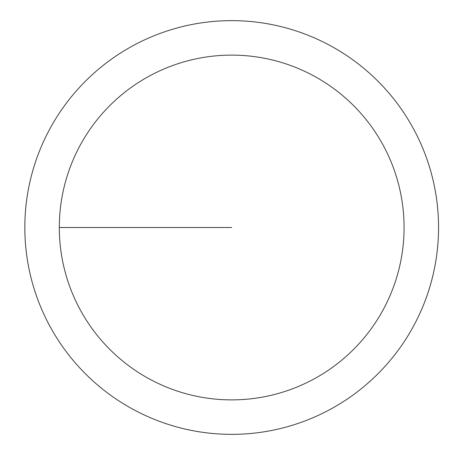 <?xml version="1.0" encoding="UTF-8"?>
<svg xmlns="http://www.w3.org/2000/svg" width="455" height="455" viewBox="0 0 455 455"><rect width="100%" height="100%" fill="white"/><g stroke="black" fill="none" stroke-linecap="round" stroke-linejoin="round"><path stroke-width="0.68" d="M59.309 227.5A172.377 172.377 0 0 1 317.88 78.215A172.377 172.377 0 0 1 317.88 376.786A172.377 172.377 0 0 1 59.309 227.5L231.692 227.5M24.832 227.5A206.854 206.854 0 0 1 335.119 48.355A206.854 206.854 0 0 1 335.119 406.645A206.854 206.854 0 0 1 24.832 227.5"/></g></svg>
